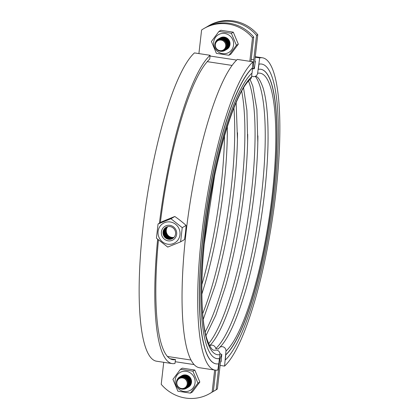 <?xml version="1.0" encoding="UTF-8"?>
<svg xmlns="http://www.w3.org/2000/svg" width="419" height="419" viewBox="0 0 419 419"><rect width="100%" height="100%" fill="white"/><g stroke="black" fill="none" stroke-linecap="round" stroke-linejoin="round"><path stroke-width="0.63" d="M212.506 391.906A39.554 38.056 -120.2 0 0 213.92 391.126A39.554 38.056 -120.2 0 0 216.173 389.701L217.409 388.979L220.179 364.671A5.274 1.137 -81.4 0 1 220.892 361.031A5.274 1.137 -81.4 0 1 221.269 359.937M255.098 63.039A5.274 1.137 -81.4 0 1 254.935 62.258A5.274 1.137 -81.4 0 1 255.009 58.99L257.779 34.683L256.538 35.406A39.554 38.056 -120.2 0 0 232.205 21.673A39.554 38.056 -120.2 0 0 207.871 26.25A39.554 38.056 -120.2 0 0 206.494 27.094M218.498 365.326L218.938 365.394A10.548 2.268 -81.4 0 1 220.363 358.114A10.548 2.268 -81.4 0 1 221.771 354.574M254.359 68.538A10.548 2.268 -81.4 0 1 253.615 66.254A10.548 2.268 -81.4 0 1 253.767 59.713L251.206 59.325M217.409 388.979A39.554 38.056 59.8 0 1 215.162 390.403L213.92 391.126M207.871 26.25L209.112 25.528A39.554 38.056 59.8 0 1 233.446 20.95A39.554 38.056 59.8 0 1 257.779 34.683M256.538 35.406L253.767 59.713M218.938 365.394L216.173 389.701M216.639 350.137A3.954 3.85 -102.2 0 0 215.282 350.179L214.172 350.226C212.035 350.399 209.552 346.466 206.735 338.426C201.502 321.425 200.308 286.816 203.943 247.503C209.856 175.587 232.964 93.552 250.447 79.118A3.954 3.729 47.4 0 0 251.589 76.787A142.387 30.634 98.6 0 0 205.284 233.472A142.387 30.634 98.6 0 0 219.933 354.626A3.954 3.85 -102.2 0 0 216.639 350.137M157.649 239.218A157.942 33.981 98.6 0 0 172.162 363.582A157.942 33.981 98.6 0 0 174.974 363.477L175.498 359.57L170.166 358.758M172.162 363.582L156.507 361.204A157.942 33.981 98.6 0 1 143.817 220.389A157.942 33.981 98.6 0 1 194.432 52.909L210.092 55.287L209.736 59.095A153.988 33.127 98.6 0 0 160.357 222.646M158.461 239.909A153.988 33.127 98.6 0 0 172.754 359.67A153.988 33.127 98.6 0 0 175.498 359.57M210.092 55.287A157.942 33.981 98.6 0 0 159.424 223.191M215.057 370.097A157.942 33.981 98.6 0 1 202.372 229.282A157.942 33.981 98.6 0 1 252.987 61.803L237.332 59.425A157.942 33.981 98.6 0 0 186.717 226.904A157.942 33.981 98.6 0 0 199.402 367.72L215.057 370.097A157.942 33.981 98.6 0 0 217.875 369.993L218.702 363.786M216.864 358.638A146.341 31.483 98.6 0 0 219.409 358.533L219.933 354.626M252.987 61.803L252.416 67.899A151.615 32.619 98.6 0 0 203.833 228.664A151.615 32.619 98.6 0 0 216.01 363.839A151.615 32.619 98.6 0 0 216.073 363.849M251.929 73.126L251.589 76.787M201.853 294.122L205.116 283.422A141.397 30.419 98.6 0 0 227.266 137.61A141.397 30.419 98.6 0 0 227.339 131.226M203.215 319.461L215.298 284.967A141.397 30.419 98.6 0 0 237.447 139.155A141.397 30.419 98.6 0 0 237.526 132.771M205.965 335.64L215.832 315.156L225.48 286.517A141.397 30.419 98.6 0 0 247.629 140.7A141.397 30.419 98.6 0 0 247.708 134.316M209.285 346.068C217.718 338.096 226.511 318.759 235.667 288.062A141.397 30.419 98.6 0 0 257.811 142.251A141.397 30.419 98.6 0 0 257.889 135.866M220.095 365.415L224.568 366.091L225.967 351.106A3.954 3.729 -132.6 0 0 218.54 349.011L215.754 348.587A3.954 3.729 -132.6 0 0 209.662 345.769M255.208 57.22L259.68 57.901L257.622 73.273A3.954 3.85 77.8 0 1 251.667 75.954M219.472 347.618C227.905 339.641 236.693 320.31 245.848 289.608A141.397 30.419 98.6 0 0 267.998 143.796A141.397 30.419 98.6 0 0 268.071 137.411M252.448 68.978A3.954 3.85 77.8 0 1 254.328 68.784L255.339 61.226L254.878 61.158M219.928 353.536A3.954 3.729 -132.6 0 0 221.792 354.338L221.106 361.702L220.724 361.644M224.568 366.091A157.942 33.981 98.6 0 0 275.183 198.611A157.942 33.981 98.6 0 0 262.493 57.796A157.942 33.981 98.6 0 0 259.68 57.901M215.754 348.587A141.397 30.419 98.6 0 0 259.131 213.035A141.397 30.419 98.6 0 0 255.407 76.478M208.652 343.721A141.397 30.419 98.6 0 0 248.362 215.403A141.397 30.419 98.6 0 0 248.546 81.082M205.127 331.963A141.397 30.419 98.6 0 0 241.69 91.263M202.67 313.679A141.397 30.419 98.6 0 0 233.912 107.992M201.89 284.491A141.397 30.419 98.6 0 0 224.505 135.63M181.72 375.775A6.594 6.343 59.8 0 1 190.828 378.614A6.594 6.343 59.8 0 1 188.356 387.166M181.165 371.936A10.281 9.894 -120.2 0 0 175.964 385.145A10.281 9.894 -120.2 0 0 189.105 390.896A10.281 9.894 -120.2 0 0 194.306 377.681A10.281 9.894 -120.2 0 0 181.165 371.936M172.927 379.352L180.469 369.265L192.892 371.15L197.915 383.149L190.378 393.111L177.892 391.21L172.927 379.352M190.456 393.122L192.373 392.001L199.826 382.034L194.798 370.04L182.375 368.154L180.469 369.265M199.826 382.034L197.915 383.149M194.798 370.04L192.892 371.15M220.216 37.914A6.594 6.343 59.8 0 1 229.324 40.753A6.594 6.343 59.8 0 1 226.852 49.301M219.661 34.07A10.281 9.894 -120.2 0 0 214.46 47.279A10.281 9.894 -120.2 0 0 227.601 53.03A10.281 9.894 -120.2 0 0 232.802 39.821A10.281 9.894 -120.2 0 0 219.661 34.07M211.422 41.486L218.964 31.399L231.388 33.284L236.41 45.283L228.952 55.256L216.382 53.349L211.422 41.486M228.952 55.256L230.869 54.135L238.322 44.168L233.294 32.174L220.871 30.288L218.964 31.399M238.322 44.168L236.41 45.283M233.294 32.174L231.388 33.284M252.416 67.899L252.547 67.915A151.615 32.619 98.6 0 0 203.959 228.685A151.615 32.619 98.6 0 0 216.136 363.86A151.615 32.619 98.6 0 0 218.838 363.76L219.409 358.533M252.547 67.915L252.07 72.995A146.341 31.483 98.6 0 0 205.174 228.172A146.341 31.483 98.6 0 0 216.927 358.648A146.341 31.483 98.6 0 0 219.535 358.549M258.968 64.17L258.272 69.381L258.968 64.17A151.615 32.619 98.6 0 1 261.671 64.07A151.615 32.619 98.6 0 1 273.848 199.245A151.615 32.619 98.6 0 1 225.265 360.015L225.736 354.935A146.341 31.483 98.6 0 0 272.633 199.758A146.341 31.483 98.6 0 0 260.88 69.287A146.341 31.483 98.6 0 0 258.272 69.381M225.736 354.935L225.611 354.914A146.341 31.483 98.6 0 0 272.491 199.889A146.341 31.483 98.6 0 0 260.817 69.276M261.608 64.065A151.615 32.619 98.6 0 0 261.545 64.055A151.615 32.619 98.6 0 0 258.842 64.154M225.611 354.914L225.265 360.015M180.62 241.831L184.491 239.574A30.487 6.557 98.6 0 0 186.104 225.406A30.487 7.683 36.8 0 0 174.817 216.487A30.487 1.126 -22.7 0 0 161.917 221.735L158.052 223.987L170.952 218.744L182.234 227.664L180.62 241.831L167.72 247.079L156.434 238.16L158.052 223.987M170.297 221.981A11.339 10.91 -120.2 0 0 158.083 231.424A11.339 10.91 -120.2 0 0 167.762 244.193A11.339 10.91 -120.2 0 0 179.976 234.75A11.339 10.91 -120.2 0 0 170.297 221.981M168.574 239.291A6.495 6.248 59.8 0 1 163.033 231.979A6.495 6.248 59.8 0 1 170.025 226.569A6.495 6.248 59.8 0 1 175.571 233.881A6.495 6.248 59.8 0 1 168.574 239.291M168.145 240.836A7.909 7.61 59.8 0 1 161.394 231.927A7.909 7.61 59.8 0 1 169.915 225.338A7.909 7.61 59.8 0 1 176.666 234.247A7.909 7.61 59.8 0 1 168.145 240.836M172.838 238.374A6.495 6.248 59.8 0 1 163.714 233.933A6.495 6.248 59.8 0 1 166.306 227.166M173.099 238.196A6.495 6.248 59.8 0 1 166.589 227.03M173.346 238.002A6.495 6.248 59.8 0 1 166.882 226.909M173.592 237.793A6.495 6.248 59.8 0 1 167.181 226.799M173.822 237.568A6.495 6.248 59.8 0 1 167.49 226.71M174.047 237.332A6.495 6.248 59.8 0 1 167.81 226.632M174.817 216.487L170.952 218.744M186.104 225.406L182.234 227.664M203.838 28.597L205.08 27.874A39.554 38.056 59.8 0 1 229.413 23.302A39.554 38.056 59.8 0 1 253.746 37.034L252.505 37.757A39.554 38.056 -120.2 0 0 228.172 24.024A39.554 38.056 -120.2 0 0 203.838 28.597A39.554 38.056 -120.2 0 0 201.591 30.021L198.905 53.585M213.381 391.325A39.554 38.056 59.8 0 1 211.129 392.75L209.888 393.472A39.554 38.056 -120.2 0 0 212.14 392.053L213.381 391.325L215.79 370.171M163.729 362.299L161.221 384.317A39.554 38.056 -120.2 0 0 185.554 398.05A39.554 38.056 -120.2 0 0 209.888 393.472M253.746 37.034L250.976 61.336A10.548 2.268 -81.4 0 1 250.96 61.493M252.505 37.757L249.818 61.321M214.648 370.035L212.14 392.053M226.543 46.048A5.918 5.693 59.8 0 1 220.169 50.982A5.918 5.693 59.8 0 1 215.115 44.314A5.918 5.693 59.8 0 1 221.489 39.386A5.918 5.693 59.8 0 1 226.543 46.048M225.721 46.148A5.379 5.175 59.8 0 1 219.928 50.626A5.379 5.175 59.8 0 1 215.335 44.571A5.379 5.175 59.8 0 1 221.127 40.088A5.379 5.175 59.8 0 1 225.721 46.148M215.256 44.545A5.478 5.269 -120.2 0 0 219.933 50.715A5.478 5.269 -120.2 0 0 225.836 46.153A5.478 5.269 -120.2 0 0 221.159 39.983A5.478 5.269 -120.2 0 0 215.256 44.545M219.923 38.087A6.594 6.343 59.8 0 1 229.801 44.629A6.594 6.343 59.8 0 1 226.559 49.468M219.535 38.312A6.594 6.343 59.8 0 1 229.413 44.854A6.594 6.343 59.8 0 1 226.171 49.693M219.147 38.538A6.594 6.343 59.8 0 1 229.025 45.084A6.594 6.343 59.8 0 1 225.783 49.919M218.76 38.763A6.594 6.343 59.8 0 1 228.638 45.31A6.594 6.343 59.8 0 1 225.396 50.144M218.372 38.988A6.594 6.343 59.8 0 1 228.25 45.535A6.594 6.343 59.8 0 1 225.008 50.374M215.979 41.292A6.594 6.343 59.8 0 1 227.863 45.76A6.594 6.343 59.8 0 1 221.824 51.322M227.318 45.938A6.4 6.159 59.8 0 1 220.425 51.27A6.4 6.159 59.8 0 1 214.963 44.063A6.4 6.159 59.8 0 1 221.855 38.731A6.4 6.159 59.8 0 1 227.318 45.938M215.005 44.131A6.275 6.039 -120.2 0 0 220.357 51.197A6.275 6.039 -120.2 0 0 227.119 45.97A6.275 6.039 -120.2 0 0 221.761 38.904A6.275 6.039 -120.2 0 0 215.005 44.131M178.908 387.633A5.918 5.693 59.8 0 1 177.719 379.394A5.918 5.693 59.8 0 1 185.764 378.457A5.918 5.693 59.8 0 1 186.953 386.7A5.918 5.693 59.8 0 1 178.908 387.633M178.918 387.392A5.379 5.175 59.8 0 1 177.839 379.902A5.379 5.175 59.8 0 1 185.151 379.054A5.379 5.175 59.8 0 1 186.23 386.538A5.379 5.175 59.8 0 1 178.918 387.392M185.224 378.97A5.478 5.269 -120.2 0 0 177.776 379.834A5.478 5.269 -120.2 0 0 178.876 387.46A5.478 5.269 -120.2 0 0 186.324 386.59A5.478 5.269 -120.2 0 0 185.224 378.97M181.432 375.948A6.594 6.343 59.8 0 1 188.76 376.419A6.594 6.343 59.8 0 1 188.063 387.334M181.045 376.173A6.594 6.343 59.8 0 1 188.372 376.644A6.594 6.343 59.8 0 1 187.675 387.559M180.657 376.403A6.594 6.343 59.8 0 1 187.984 376.87A6.594 6.343 59.8 0 1 187.288 387.785M180.27 376.629A6.594 6.343 59.8 0 1 187.597 377.095A6.594 6.343 59.8 0 1 186.9 388.01M179.882 376.854A6.594 6.343 59.8 0 1 187.209 377.32A6.594 6.343 59.8 0 1 186.513 388.235M177.483 379.153A6.594 6.343 59.8 0 1 189.137 384.757A6.594 6.343 59.8 0 1 183.328 389.188M178.939 387.826A6.4 6.159 59.8 0 1 177.651 378.917A6.4 6.159 59.8 0 1 186.355 377.907A6.4 6.159 59.8 0 1 187.639 386.816A6.4 6.159 59.8 0 1 178.939 387.826M186.198 378.053A6.275 6.039 -120.2 0 0 177.672 379.043A6.275 6.039 -120.2 0 0 178.929 387.774A6.275 6.039 -120.2 0 0 187.461 386.784A6.275 6.039 -120.2 0 0 186.198 378.053M225.967 351.106A142.387 30.634 98.6 0 0 272.271 194.426A142.387 30.634 98.6 0 0 257.622 73.273M236.646 60.074L210.019 56.031M175.21 361.717L194.034 364.572M207.264 61.651L232.121 65.427M254.343 68.643L252.505 68.365M214.706 175.221L204.294 243.779M227.328 126.423L227.266 137.61M236.148 102.634L237.447 139.155M243.58 88L246.922 110.49L247.629 140.7M250.091 79.453L252.825 86.178L256.884 109.401L257.811 142.251M254.637 76.557L255.747 76.509C257.9 76.473 260.319 80.212 263.006 87.728C266.751 100 268.411 118.687 267.998 143.796M252.971 68.826L254.218 68.627M255.271 56.701L262.493 57.796M190.938 360.031L167.385 356.454"/></g></svg>
